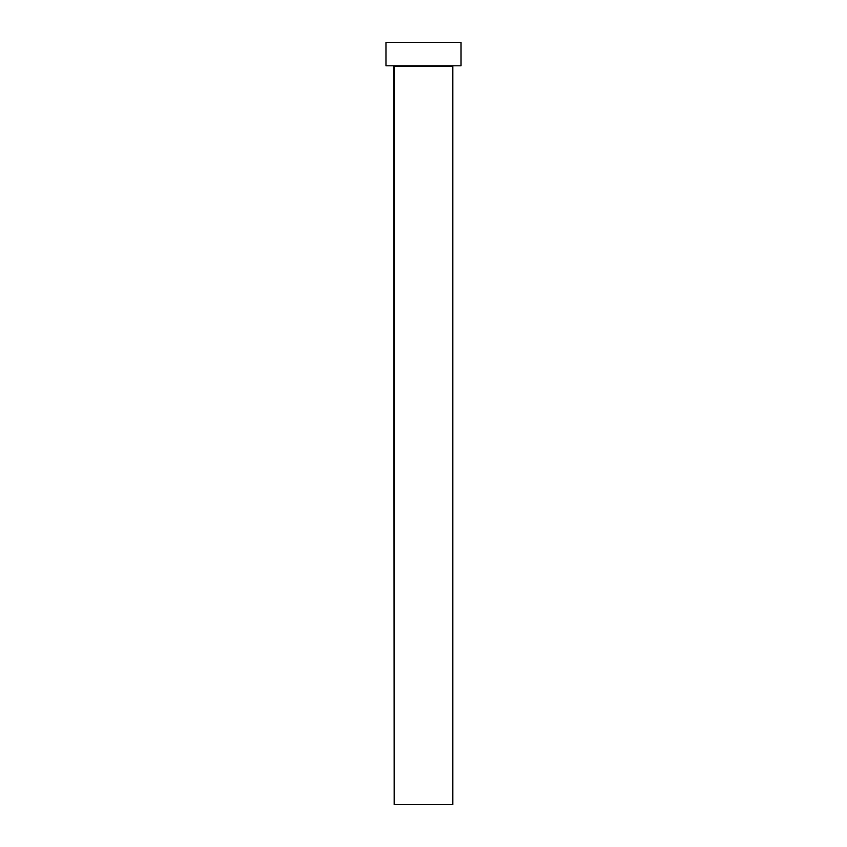 <?xml version="1.0" encoding="UTF-8"?>
<svg xmlns="http://www.w3.org/2000/svg" width="847" height="847" viewBox="0 0 847 847"><rect width="100%" height="100%" fill="white"/><g stroke="black" fill="none" stroke-linecap="round" stroke-linejoin="round"><path stroke-width="1.27" d="M452.817 66.278L394.183 66.278L394.183 804.65L452.817 804.65L452.817 66.278L452.817 804.65L394.183 804.65L393.707 65.801L452.817 66.278M385.967 42.35L385.967 65.801L461.033 65.801L461.033 42.35L385.967 42.35L385.967 65.801L461.033 65.801L461.033 42.35L385.967 42.35"/></g></svg>
